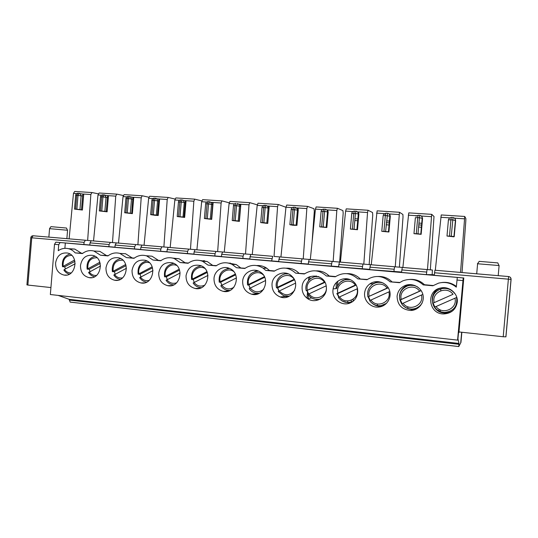 <?xml version="1.0" encoding="UTF-8"?>
<svg xmlns="http://www.w3.org/2000/svg" width="538" height="538" viewBox="0 0 538 538"><rect width="100%" height="100%" fill="white"/><g stroke="black" fill="none" stroke-linecap="round" stroke-linejoin="round"><path stroke-width="0.81" d="M339.048 297.178L337.521 293.714L356.217 285.059M312.141 241.488L314.313 211.205L313.957 208.71L307.581 206.377L286.734 205.045L285.96 207.211L280.937 257.016L274.03 256.424L277.581 206.666L278.301 204.501L258.025 203.203L278.395 204.507L285.954 207.291M319.774 226.821L321.112 211.441L324.575 211.515L323.23 227.002L319.774 226.861L326.842 227.52L328.18 212.127L327.615 210.116L327.992 210.667M350.399 229.033L351.758 213.465L355.396 213.546L354.031 229.222L350.399 229.074L357.494 229.733L358.859 214.151L358.53 212.268L357.494 211.871M250.062 287.998L248.832 284.965L247.554 285.012L264.4 276.673M248.832 284.965L264.696 277.299M259.161 293.338L255.416 293.089C252.806 292.39 250.721 290.903 249.155 288.624L265.617 280.5M115.186 274.077L114.345 271.697L112.395 271.65L125.71 264.494M140.922 276.734L140.014 274.232L138.192 274.205L152.16 266.814M146.625 282.127L146.249 282.073C143.491 281.576 141.292 280.103 139.651 277.648L153.007 270.587M120.25 279.424C117.56 278.926 115.421 277.474 113.821 275.059L126.47 268.254M114.345 271.697L126.074 265.637M153.323 214.749L156.37 215.072L157.58 200.681L156.612 198.583L155.556 198.266L154.534 200.331L153.323 214.749L150.653 214.635L154.796 215.261L158.219 215.509L159.584 199.295L157.977 198.892L167.217 199.49L163.882 246.976L142.059 245.106M354.945 218.764L357.595 218.919M354.784 220.573L357.44 220.688M381.785 231.306L383.164 215.536L385.329 215.516L383.937 231.38L381.785 231.34L388.92 231.999L390.306 216.222L389.794 214.306L389.115 213.983M193.915 254.091L166.982 251.845L167.177 249.558L168.239 247.359L170.176 247.514L161.985 246.814M187.419 253.633L187.614 251.333L188.697 249.107L168.307 247.359M326.156 285.846L326.082 285.88C328.792 295.792 314.575 302.356 309.027 293.862L326.082 285.88M320.473 298.926C316.936 299.948 313.647 299.397 310.608 297.272L307.938 294.508L309.027 293.862M356.035 284.75L337.877 293.149L336.707 293.809L337.521 293.714M339.599 296.915L357.071 288.852C359.855 298.893 345.295 305.523 339.599 296.915L338.422 297.561C342.289 302.369 347.077 303.661 352.787 301.448M370.944 300.043L388.86 291.899C391.718 302.074 376.788 308.765 370.944 300.043L369.66 300.695C372.525 304.461 376.311 306.115 381.018 305.658L386.54 303.338M132.039 270.473C132.018 277.204 134.991 281.361 140.949 282.948C153.491 285.597 157.728 263.264 145.22 260.284C138.004 259.276 133.606 262.672 132.039 270.473M138.172 274.104C137.405 266.855 140.31 262.463 146.887 260.937L146.847 260.943M99.322 210.896L100.492 196.868L102.953 196.942L101.783 211.037L99.322 210.923L107.123 211.817L106.255 211.676L107.58 195.785L108.441 195.966L107.116 195.583M114.971 247.191L89.826 245.072L90.007 242.867L91.231 240.748L93.538 240.943L69.113 238.845L73.484 193.391L74.674 191.441L91.951 192.55L90.848 194.521L87.654 240.439L33.188 235.765L69.113 238.845M108.905 246.747L109.093 244.521L110.357 242.389L91.312 240.755M240.513 206.35L236.512 205.724L235.24 220.661L232.214 220.526L239.39 221.38L238.791 221.252L239.242 221.192L240.513 206.35L240.224 204.427L240.829 204.595L239.753 204.211M239.242 221.192L238.233 220.977L239.504 206.074L238.953 204.319L237.48 203.579L236.512 205.724L235.025 205.63L233.754 220.553M168.179 197.439L149.698 196.256L148.649 198.28L144.049 245.274L116.322 242.9L135.879 244.575M389.801 291.488L388.86 291.899M394.616 266.767L395.248 266.821L399.472 212.275L377.125 210.842L399.519 212.275L402.908 214.487L403.009 217.056L399.378 267.171L370.474 264.696M277.554 287.817L278.832 291.065M283.903 295.86L287.548 296.942M286.418 273.25L282.941 274.629M105.966 267.931C105.952 274.622 108.878 278.738 114.742 280.264C127.116 282.786 131.003 260.432 118.629 257.789C111.675 256.956 107.459 260.338 105.966 267.931M76.867 209.242L79.96 209.564L81.117 195.65L79.98 193.485L79.362 193.324L78.023 195.301L76.867 209.242L75.576 209.148L76.732 195.213L78.003 193.236M167.257 279.451L166.276 276.821L164.588 276.814L179.228 269.188M161.044 260.547L153.048 260.056L160.754 260.769C164.897 257.715 169.369 256.962 174.184 258.509L180.217 262.557L185.099 262.752L179.147 258.771L172.779 258.092M166.995 251.744L160.647 251.286L160.835 249.007L161.918 246.814M289.323 296.169L283.681 295.786L278.193 291.535L295.51 283.136M324.723 281.986L306.263 290.802L324.952 282.403M229.208 202.833L222.066 200.896L202.611 199.652L201.663 201.73L196.901 249.807L195.106 249.659L216.041 251.448L195.173 249.659M202.604 199.645L221.952 200.889L221.111 202.994L217.668 251.589L216.041 251.448M367.313 279.478L357.824 278.872C350.722 272.652 343.204 271.959 335.275 276.801L326.351 275.981L329.142 275.974C325.483 272.349 321.132 270.648 316.082 270.876M360.124 278.819C356.378 275.147 351.926 273.425 346.761 273.64M89.833 244.992L55.831 242.174L54.506 244.299L50.35 294.528L457.582 340.124L458.47 332.713L458.981 331.939L503.212 336.754L508.376 279.168L511.093 279.39L505.935 336.849L503.212 336.754M434.899 270.231L508.571 276.545L434.899 270.231L434.267 275.301L463.218 277.938L60.142 242.544L58.736 244.676L58.238 250.695C61.419 248.522 64.822 247.85 68.454 248.677C71.063 249.35 73.323 250.755 75.226 252.907L82.415 253.566C85.905 250.869 89.718 250.015 93.854 251.011L100.572 255.234L106.477 255.537L99.846 251.367L94.97 251.078M94.5 276.774C92.025 276.202 90.048 274.79 88.568 272.531L100.545 265.98M99.86 262.235L87.176 269.155L89.247 269.222L100.223 263.479M357.575 288.624L357.071 288.852M260.708 222.55L261.993 207.54L265.16 207.607L263.862 222.725L260.701 222.591L267.742 223.425L267.198 223.304L267.742 223.25L269.034 208.226L268.657 206.276L269.202 206.444L268.099 206.054M267.742 223.425L269.202 206.444M268.617 206.747L268.657 206.276M98.279 193.828L92.112 192.564L74.674 191.441M293.183 224.837L289.881 224.696L292.921 225.247L296.936 225.361L296.129 225.16L297.447 209.887L297.332 208.899L295.322 207.332L294.501 209.538L293.183 224.837L296.129 225.16M208.058 201.669L212.517 202.732L212.658 204.514L211.407 219.181L211.044 219.248L211.703 219.376L204.393 218.515L210.304 218.966L211.555 204.238L210.822 202.301L209.578 201.77L208.542 203.889L207.291 218.643M148.871 197.251L142.335 195.785L124.13 194.615L123.034 196.612L118.508 243.082L110.357 242.389M82.415 210.028L81.487 209.8L82.637 195.94L75.656 195.233L74.506 209.107L82.415 210.028L83.713 194.352L82.482 193.976L90.848 194.521M377.125 210.842L371.254 264.763L369.162 264.582L372.74 215.059L372.545 212.517L368.053 210.257L346.257 208.858L345.618 211.091L340.406 262.12L339.66 262.046L343.183 213.109L342.901 210.593L337.474 208.293L316.136 206.928L315.429 209.127L310.312 259.538L309.142 259.444L332.154 261.407L309.182 259.444M188.408 263.055L185.099 262.752M216.431 265.631L208.038 265.113L202.591 261.293C197.439 259.363 192.611 260.029 188.105 263.277L180.217 262.557M124.702 212.732L125.885 198.549L127.096 198.529L125.905 212.772L124.695 212.759L132.382 213.64L130.324 213.196L131.514 198.966L128.447 198.616L127.257 212.873L130.324 213.196M388.92 231.999L388.47 231.817L389.862 215.973C389.842 214.447 389.075 213.559 387.568 213.31L385.611 231.501L388.47 231.817M221.468 284.441L221.784 285.093M227.224 290.264L228.993 290.87M228.663 268.106L226.935 268.744M369.162 264.582L310.312 259.538M316.129 206.928L337.407 208.293L336.822 210.519L333.15 261.495L332.154 261.407M81.487 209.8L79.96 209.564M74.5 209.127L75.576 209.148M175.032 199.047L168.172 197.439L167.217 199.49M368.147 296.848L369.835 300.655M372.242 303.365C375.067 305.665 378.288 306.626 381.906 306.256L382.222 306.209M378.039 281.596L372.935 283.708L369.862 283.916C366.775 286.209 365.026 289.276 364.609 293.109C363.701 300.903 371.213 308.207 379.041 307.03C387.01 306.169 392.337 297.164 389.236 289.706C386.324 282.174 376.264 279.222 369.862 283.916M378.974 282.309L381.597 282.329M385.356 304.4L382.874 305.241M249.699 258.96L221.468 256.626L221.663 254.286L222.611 252.019L224.259 252.154L188.697 249.107M242.88 258.502L243.082 256.149L244.03 253.855L222.665 252.019M235.24 220.661L238.233 220.977M245.133 268.26L236.538 267.729L244.817 268.489C250.802 264.461 256.888 264.346 263.082 268.132L265.745 270.412L269.437 270.493L266.808 268.247C263.734 266.189 260.385 265.295 256.76 265.564M326.842 227.52L326.149 227.325L327.494 211.871L324.575 211.515L325.234 209.269L323.641 209.168L322.975 211.414L321.637 226.888M401.583 272.026L369.646 269.632L370.447 264.703M393.856 271.757L394.589 266.774M402.37 267.426L399.378 267.171L402.404 267.44M69.355 274.165C67.075 273.546 65.246 272.174 63.874 270.049L64.466 269.444C66.174 271.892 68.413 273.055 71.184 272.934M75.199 263.761L64.466 269.444M74.594 260.022L62.516 266.714L64.701 266.801L74.943 261.367M399.842 282.463L390.104 281.838C382.814 275.53 375.1 274.824 366.97 279.713L357.824 278.872M386.203 224.749L388.584 224.978M264.904 268.186L264.992 267.171M201.4 287.669L199.739 287.5C196.975 286.936 194.769 285.436 193.122 283.015L207.971 275.416M206.942 271.623L191.595 279.484L193.155 279.471L207.285 272.457M286.727 205.045L307.494 206.377L306.842 208.569L303.23 258.926L279.646 256.908M81.507 209.887L82.812 194.178L83.713 194.352M82.637 195.94L82.812 194.178M66.463 228.038L50.955 226.646L49.53 228.63M310.312 259.531L302.067 258.832M308.213 264.044L278.583 261.636L279.599 256.908M301.058 263.613L302.02 258.832M385.611 231.501L383.937 231.38M185.449 202.718L184.252 202.436L183.384 200.398L185.334 200.869L183.942 217.291L184.655 217.419L177.217 216.552L183.021 216.996L184.252 202.436L181.225 202.086L179.988 216.673M127.257 212.873L125.905 212.772M132.382 213.64L133.727 197.614L132.281 197.217L141.191 197.796L137.896 244.75L116.403 242.907M131.689 213.425L132.913 197.439L133.727 197.614M69.442 248.966L74.755 249.074L81.44 253.237L82.691 253.351M81.44 253.237L75.226 252.907M158.286 260.291L151.992 256.202L146.06 255.725M134.318 258.092L126.504 257.621L134.029 258.307C137.91 255.409 142.119 254.602 146.659 255.9L153.048 260.056M212.517 202.732L212.066 202.409M297.709 209.026L297.783 208.172L298.254 208.334L298.193 209.06M296.936 225.361L298.247 210.156L297.783 208.172M221.474 256.498L193.909 254.205L194.104 251.898L195.106 249.659M214.823 256.041L215.025 253.714L215.98 251.454M302.107 287.023C301.865 291.831 303.654 295.665 307.474 298.516C315.362 304.508 327.682 297.144 326.331 287.11C325.564 272.416 302.679 272.517 302.107 287.023M307.016 290.742L308.409 294.165M313.055 298.637L318.079 300.043M316.304 275.94L311.596 277.991M158.219 215.509L157.452 215.375L158.824 199.127L159.584 199.295M90.021 271.482L89.247 269.222M204.4 218.482L205.644 203.815L207.09 203.788L205.839 218.536M194.211 282.235L193.155 279.471M304.696 273.728L295.671 273.163C288.926 267.11 281.777 266.458 274.225 271.192L265.745 270.412M298.92 273.196C295.328 269.592 291.045 267.924 286.082 268.186M357.494 229.733L356.923 229.544L358.288 213.895C358.268 212.389 357.521 211.515 356.048 211.266L355.396 213.546L358.274 213.889C358.214 212.389 357.454 211.508 355.988 211.266L354.354 211.158L353.762 213.438L352.397 229.107M354.031 229.222L356.923 229.544M50.928 287.568L27.875 285.059L31.762 237.809L30.794 237.722L26.92 284.864L27.875 285.059M83.901 244.548L84.083 242.349L85.401 240.244M369.673 269.33L338.543 266.902L339.417 262.04L340.406 262.12M362.148 268.973L362.995 264.057L339.451 262.04M346.25 208.858L368.059 210.257L367.541 212.517L363.816 264.124L362.995 264.057M338.563 266.666L308.193 264.239L309.142 259.444M331.226 266.256L332.114 261.414M278.603 261.475L249.686 259.101L250.762 254.434L252.261 254.555L244.03 253.855M271.623 261.024L272.699 256.31L250.816 254.434M258.025 203.203L257.198 205.341L252.261 254.555L272.699 256.31M160.647 251.286L140.674 249.531L140.869 247.278L141.985 245.106M140.687 249.444L114.964 247.278L115.152 245.046L116.322 242.9M134.48 248.993L134.668 246.74L135.805 244.575M391.886 281.73C388.012 277.985 383.412 276.236 378.079 276.478M335.611 276.566L329.142 275.974M295.671 273.163L304.367 273.963C312.107 269.175 319.438 269.847 326.351 275.981M274.548 270.964L269.437 270.493M240.654 267.85L236.256 264.548L228.112 263.015M208.038 265.113L216.121 265.853C221.172 262.309 226.491 261.818 232.086 264.373L236.538 267.729M212.55 265.274L207.177 261.508L200.123 260.52M132.086 257.884L125.576 253.741L119.967 253.411M100.572 255.234L107.93 255.913C111.588 253.122 115.583 252.288 119.907 253.411L126.504 257.621M108.205 255.691L106.477 255.537M65.333 242.934L64.89 248.341M58.165 295.409L69.261 299.343L70.128 302.1L458.766 346.553L460.703 342.901L461.658 332.235L460.952 342.437L461.853 332.255M158.717 273.069C158.697 279.827 161.703 284.03 167.748 285.685C180.425 288.496 185.106 266.283 172.523 262.874C164.998 261.616 160.391 265.012 158.717 273.069M186.027 275.725C186 282.49 189.033 286.741 195.139 288.476C207.883 291.495 213.169 269.578 200.627 265.584C192.725 263.956 187.863 267.339 186.027 275.725M214.003 278.449C213.956 285.18 216.989 289.471 223.102 291.32C235.785 294.622 241.939 273.338 229.659 268.496C222.934 265.2 214.427 270.654 214.003 278.449M242.658 281.239C242.577 287.843 245.55 292.161 251.569 294.185C263.909 297.911 271.394 277.985 259.915 271.818C252.981 267.312 243.082 272.779 242.658 281.239M272.013 284.098C271.885 290.332 274.622 294.616 280.231 296.949C291.509 301.394 301.186 284.723 292.06 276.418C285.402 269.175 272.436 274.232 272.013 284.098M332.968 290.029C331.785 299.296 342.531 306.99 350.796 302.645C358.947 298.946 360.164 286.599 352.894 281.219C345.82 275.591 334.542 280.029 333.116 288.872L332.968 290.029M80.492 265.456C80.485 272.1 83.356 276.162 89.113 277.642C101.292 280.056 104.903 257.756 92.704 255.368C85.986 254.676 81.91 258.032 80.492 265.456M55.589 263.028C55.582 269.619 58.4 273.64 64.056 275.079C76.026 277.4 79.416 255.187 67.405 253.015C60.888 252.423 56.954 255.765 55.589 263.028M457.3 277.42L463.218 277.938L457.582 340.124M457.293 277.426L456.311 287.151C451.032 282.887 445.114 281.542 438.557 283.136L432.868 285.772L423.231 284.884C417.105 279.377 410.232 278.065 402.619 280.95L399.492 282.706L390.104 281.838M397.078 296.27C397.374 304.959 401.933 309.7 410.756 310.48C418.53 310.312 424.697 302.598 423.016 295.046C421.496 287.467 412.72 282.665 405.504 285.382C400.568 287.406 397.757 291.038 397.078 296.27M457.26 302.127C455.948 309.424 451.503 313.358 443.924 313.93C428.497 314.481 425.504 290.742 440.622 288.032C449.136 285.819 458.309 293.526 457.26 302.127M69.261 299.343L458.961 343.452L458.78 346.559L70.128 302.1M459.203 331.966L458.457 333.116L457.952 338.765L458.961 343.452M433.231 285.523L424.475 284.723C420.373 280.816 415.504 279.047 409.875 279.417M456.372 286.431C451.967 283.096 447.038 281.804 441.584 282.564M431.725 214.339L434.011 216.505L430.326 269.827L432.391 270.002L432.162 274.669L426.378 274.609L401.55 272.43L402.263 267.433L402.875 267.473L408.772 212.873L431.698 214.339L427.481 269.585L402.875 267.473M418.604 227.043L420.703 227.218M418.793 224.904L420.891 225.045M402.148 303.681L400.406 299.915L399.895 300.049L421.093 290.5M403.09 303.25L421.462 295.026C424.401 305.335 409.088 312.094 403.09 303.25L401.704 303.903C404.341 307.38 407.851 309.094 412.243 309.047C416.533 308.731 419.808 306.768 422.054 303.156M413.971 233.633L415.376 217.655L417.703 217.641L416.284 233.714L413.971 233.66L421.146 234.326L422.559 218.347L421.859 216.39M418.006 233.835L420.83 234.151L422.249 218.105C422.222 216.558 421.436 215.664 419.889 215.408L418.134 215.294L417.703 217.641L419.425 217.756L418.006 233.835L416.284 233.714M418.954 223.082L421.052 223.23M400.406 299.915L421.153 290.587M422.861 294.414L421.462 295.026M407.784 307.837L407.871 306.788M410.393 285.335L414.859 285.503M420.454 305.698L416.661 308.005M431.691 214.339L408.772 212.873M411.032 310.365L411.395 310.399M409.694 284.595L407.743 285.133C402.922 287.11 400.185 290.654 399.519 295.752C399.808 304.232 404.253 308.852 412.868 309.606L416.439 308.98M426.378 274.609L427.044 269.551L402.29 267.426M430.326 269.827L427.044 269.551M424.475 284.723L423.231 284.884M463.79 277.89L458.981 331.939M434.576 307.191L456.654 297.46C457.704 306.196 453.776 311.186 444.879 312.43C440.582 312.316 437.145 310.567 434.576 307.198L434.906 307.023L433.056 303.136L453.03 294.299C446.728 285.342 431.207 292.316 434.206 302.632L453.03 294.299M434.906 307.023L456.654 297.46M454.025 236.552L451.241 236.236L453.05 217.56C454.644 217.816 455.444 218.731 455.471 220.298L454.206 236.713L455.646 220.533L452.68 219.941L450.918 219.827L449.472 236.108L446.984 236.041L453.13 236.727M477.603 263.788L476.708 273.808L462.041 272.544L465.8 221.192L465.881 218.576L464.738 216.458L460.548 272.423L434.912 270.224M441.227 214.951L464.738 216.458L441.234 214.951L435.303 270.258M446.991 236.027L448.423 219.834L450.918 219.827L451.268 217.446L453.03 217.554C454.563 217.823 455.356 218.724 455.417 220.264L453.971 236.525M438.968 310.399L439.069 309.222M440.709 290.755L440.871 288.926M434.206 302.632L432.72 303.284C431.543 295.893 434.583 291.011 441.839 288.637C447.112 287.743 451.422 289.377 454.765 293.526M452.754 309.626C455.175 307.749 456.668 305.322 457.239 302.349M450.474 289.491C447.858 288.267 445.134 287.944 442.323 288.523L441.839 288.637C447.098 287.749 451.395 289.383 454.731 293.546M462.041 272.544L460.548 272.423M476.48 273.788L508.571 276.545C510.226 276.841 511.066 277.796 511.093 279.39M454.906 218.576L455.646 220.533M453.104 310.453C450.77 312.121 448.141 312.961 445.235 312.968C430.615 313.513 427.145 291.24 441.288 287.897M454.206 236.713L453.124 236.828M449.472 236.108L451.241 236.236M479.109 261.354L497.771 262.9M499.116 265.55L477.374 263.748M49.516 228.65L67.566 230.251M296.694 207.91L306.842 208.569M323.23 227.002L326.149 227.325M277.574 287.218L294.192 279.289C288.657 270.923 274.952 277.554 277.574 287.218L276.552 287.877L277.682 287.81L294.454 279.814M221.804 285.079L220.667 282.188L219.248 282.215L235.328 274.111M229.881 290.493L227.339 290.291C224.615 289.666 222.436 288.166 220.809 285.786L236.444 277.924M173.66 284.878L172.705 284.763C169.934 284.232 167.728 282.746 166.074 280.298L180.163 272.974M101.783 211.037L104.856 211.36L106.033 197.285L104.937 195.133L104.237 194.938L102.953 196.942L107.479 197.574M106.309 211.595L104.856 211.36M386.546 220.889L388.927 221.044M386.385 222.705L388.766 222.84M289.881 224.662L291.192 209.47L298.247 210.156M263.862 222.725L266.835 223.041L268.126 207.957L265.16 207.607L265.954 205.429L264.434 205.328L263.64 207.507L262.342 222.611M267.742 223.25L266.835 223.041M232.221 220.493L233.485 205.657L235.025 205.63L235.886 203.478C234.528 203.532 233.727 204.245 233.485 205.603M211.407 219.181L210.304 218.966M177.217 216.525L178.441 202.019L179.806 201.992L178.576 216.572M184.225 217.218L183.021 216.996M150.66 214.601L151.864 200.264L158.865 200.963M157.654 215.301L156.37 215.072M377.36 305.107L377.454 304.017M347.676 302.235L347.79 300.957M65.414 268.939L64.701 266.801M388.154 287.588L367.905 296.889L388.275 287.783M370.205 300.386L368.57 296.774M308.657 294.044L307.238 290.728M279 290.984L277.682 287.81M220.667 282.188L235.644 274.844M166.276 276.821L179.578 270.123M140.014 274.232L152.516 267.85M107.123 211.817L108.441 195.966M326.714 209.867L336.822 210.519M239.39 221.38L240.829 204.595M211.703 219.376L213.115 202.786M184.655 217.419L186.04 201.024M348.005 279.404L349.545 279.377M317.682 276.579L318.442 276.545M320.11 299.141L319.377 299.215M123.289 195.516L116.941 194.151L99.127 193.014L97.983 194.985L93.538 240.943L112.496 242.571L115.737 196.141L107.109 195.576M99.127 193.014L116.793 194.144L115.737 196.141M257.258 204.85L249.901 202.678L229.995 201.407L229.101 203.512L224.259 252.154L245.516 253.976L249.007 204.81L236.928 204.023M229.988 201.407L249.793 202.671L249.007 204.81M194.756 199.141L175.852 197.93L174.85 199.988L170.176 247.514L190.465 249.255L193.855 201.219L184.198 200.593M201.804 200.903L194.749 199.147L193.855 201.219M124.13 194.615L142.193 195.771L141.191 197.796M337.205 293.748L338.826 297.507M342.612 301.267L349.572 303.156M346.862 278.718L340.52 281.966M248.798 284.965L249.968 288.045M255.274 293.055L257.877 293.882M257.204 270.641L254.696 271.589M199.753 287.507L200.849 287.911M200.768 265.644L199.699 266.048M172.873 284.79L173.397 284.999M173.512 263.25L173.001 263.452M358.859 214.151L358.288 213.895L356.909 229.538M258.516 271.105L256.882 271.132M248.509 284.353C246.243 275.839 257.157 268.886 263.364 274.985M263.781 289.182C258.872 293.035 254.313 292.638 250.096 287.978M149.261 280.345C145.663 281.233 142.698 280.13 140.364 277.023M122.577 277.87C119.275 278.442 116.578 277.299 114.486 274.434M113.081 271.031C112.825 263.492 116.1 259.881 122.906 260.204M227.688 291.26L227.756 290.486M230.056 263.526L230.109 262.954M390.306 216.222L385.329 215.516L385.84 213.203L383.446 214.581M187.614 251.333L167.177 249.558M350.373 279.713C343.358 278.771 338.765 281.683 336.593 288.435C338.772 281.663 343.372 278.758 350.406 279.726M337.877 293.149C335.113 283.237 349.512 276.471 355.329 285.066M335.981 288.637L336.539 282.275M337.413 285.987L337.837 281.139L337.413 285.974M102.845 194.85L101.635 196.854L100.458 210.943M109.093 244.521L90.007 242.867M152.839 198.556L148.649 198.28M159.49 199.235L154.171 198.179L153.148 200.244L151.938 214.655M108.178 195.798L102.913 194.85M371.254 264.757L369.162 264.575M353.036 301.267L353.217 299.141M164.561 276.72C163.787 269.208 166.861 264.757 173.781 263.371L173.687 263.378M294.71 290.204C289.774 296.021 284.609 296.25 279.202 290.883M318.839 276.707L315.645 276.646M307.353 290.143C304.663 280.359 318.711 273.66 324.38 282.141M221.111 202.994L210.95 202.335M206.639 202.053L201.663 201.73M60.142 242.544L55.912 242.174M58.736 244.676L54.506 244.299M87.822 268.543C87.506 261.36 90.559 257.756 96.981 257.729M298.22 209.195L295.234 207.325L293.674 207.224L292.948 209.437L291.63 224.723M83.397 194.157L78.071 193.243M128.252 196.498L127.096 198.529L128.447 198.616L129.523 196.578L128.326 196.498M96.564 275.402C93.538 275.718 91.083 274.555 89.194 271.912M243.082 256.149L221.663 254.286M76.604 193.593L73.484 193.391M328.18 212.127L327.501 211.542C327.333 210.224 326.606 209.464 325.315 209.275L325.234 209.269C326.539 209.457 327.292 210.217 327.501 211.542L328.193 211.804M394.078 269.249L369.868 267.151M308.045 298.886L308.375 295.106M309.74 279.316L309.982 276.498L309.76 279.303M212.658 204.514L207.09 203.788L208.011 201.669C206.666 201.73 205.879 202.429 205.644 203.767M204.844 285.14C200.58 287.023 196.942 286.095 193.942 282.369M191.575 279.397C190.795 271.603 194.05 267.097 201.326 265.873L200.782 265.9M192.429 278.839C190.586 271.569 198.569 264.75 204.783 268.368M292.235 207.621L285.96 207.211M301.267 261.192L278.792 259.242M385.894 213.203L387.515 213.31L385.894 213.203M226.794 291.435L226.895 290.184M215.025 253.714L194.104 251.898M84.083 242.349L31.762 237.809L33.1 235.765C31.782 235.812 31.016 236.464 30.794 237.722M362.363 266.498L338.752 264.447M331.435 263.815L308.409 261.818M271.825 258.644L249.888 256.734M160.835 249.007L140.869 247.278M134.668 246.74L115.152 245.046M456.944 280.049L462.875 280.574M434.307 274.844L432.162 274.656M69.207 300.049L458.887 344.286M401.274 299.39C398.355 289.209 413.487 282.309 419.62 291.139M422.559 218.347L419.425 217.756L419.855 215.408L418.134 215.294L416.002 216.195M417.555 286.929C414.294 285.147 410.911 284.824 407.407 285.967C401.24 288.738 398.739 293.425 399.895 300.036M431.335 216.666L421.328 216.02M416.553 215.704L408.288 215.173M432.391 270.002L430.326 269.82M426.6 272.073L401.772 269.915M448.423 219.813L449.391 218.045L451.268 217.439L453.03 217.56M436.069 306.546C442.229 315.517 457.946 308.684 454.919 298.234M440.824 217.285L449.64 217.856M454.529 218.179L464.469 218.825M434.496 272.753L508.376 279.168L508.571 276.552C510.165 276.868 510.986 277.81 511.026 279.39L505.875 336.889M440.245 311.045L440.346 309.881M33.006 235.758L85.32 240.244M203.586 261.34L203.653 260.56M204.4 261.381L204.453 260.695M165.368 276.176C163.666 269.33 170.728 262.665 176.76 265.49M276.539 287.81C274.501 280.554 280.991 272.786 288.274 273.855L285.92 273.855M220.136 281.562C218.105 273.768 227.312 266.828 233.62 271.482M233.855 287.332C229.242 290.009 225.187 289.276 221.683 285.14M176.666 282.78C172.745 284.091 169.47 283.055 166.841 279.666M138.925 273.573C137.351 267.077 143.666 260.587 149.483 262.779M325.241 209.269L323.641 209.168C322.208 209.215 321.368 209.954 321.112 211.387M295.234 207.325L293.768 207.231M269.034 208.226L268.126 207.957L267.789 206.498L266.054 205.429L264.434 205.328C263.055 205.381 262.241 206.101 261.999 207.486M208.132 201.676L209.457 201.763M179.806 201.992L181.225 202.086L182.194 199.995L180.781 199.901L179.806 201.992M183.384 200.398L182.194 199.995L183.384 200.398M182.2 199.995L180.781 199.901C179.45 199.961 178.677 200.654 178.448 201.972M132.879 199.255L131.514 198.966L130.472 196.827L128.172 196.491C126.874 196.558 126.107 197.231 125.892 198.509M351.166 302.148L351.341 300.197L351.173 302.148M253.828 294.353L253.862 294.01M71.682 255.342C65.616 255.664 62.764 259.255 63.121 266.115M383.069 282.968C379.324 281.771 375.813 282.228 372.552 284.346C368.389 287.534 366.842 291.71 367.898 296.868M369.176 296.23C366.338 286.182 381.092 279.356 387.064 288.065M219.228 282.134C218.448 274.037 221.891 269.477 229.565 268.449L228.509 268.482M306.996 298.166L307.501 292.302M308.516 280.587L308.825 277.003M101.447 195.213L97.983 194.985M399.035 214.568L388.974 213.916M384.3 213.613L376.56 213.109M367.541 212.517L357.427 211.864M352.847 211.562L345.618 211.091M322.168 209.571L315.429 209.127M277.581 206.666L267.359 206M263.015 205.718L257.198 205.341M234.494 203.868L229.101 203.512M179.423 200.284L174.85 199.988M126.847 196.861L123.034 196.612M258.529 271.105C250.432 271.892 246.774 276.505 247.541 284.938M120.633 258.57C114.365 260.217 111.615 264.548 112.375 271.549M388.443 231.811L389.835 215.96C389.774 214.447 389.001 213.559 387.515 213.31M144.399 282.874L140.949 282.948M104.076 194.931L102.751 194.843C101.467 194.911 100.707 195.576 100.492 196.834M91.231 240.748L110.277 242.382M381.018 305.658L386.566 303.311M117.788 280.224L114.742 280.264M155.556 198.266L154.171 198.179C152.859 198.24 152.093 198.919 151.871 200.223M318.859 276.714C311.226 275.14 304.071 283.163 306.25 290.755M55.831 242.174L60.061 242.544M94.984 256.263C89.019 258.018 86.41 262.282 87.149 269.054M222.611 252.019L243.976 253.855M79.194 193.317L77.902 193.229C76.618 193.297 75.871 193.956 75.656 195.2M230.17 262.954L230.116 263.546M146.659 255.9L151.992 256.202M311.724 297.998L307.474 298.516M263.082 268.132L266.808 268.247M232.086 264.373L236.256 264.548M202.591 261.293L207.177 261.508M174.184 258.509L179.147 258.771M119.907 253.411L125.576 253.741M93.854 251.011L99.846 251.367M68.454 248.677L74.755 249.074M420.783 234.138L422.202 218.085C422.142 216.558 421.362 215.664 419.855 215.408M417.744 287.057C414.435 285.167 410.992 284.804 407.407 285.967M412.243 309.047C416.641 308.718 419.949 306.673 422.169 302.921M402.263 267.433L427.031 269.558M412.868 309.606L410.756 310.48M407.743 285.133L405.504 285.382M456.614 297.48C457.65 306.223 453.736 311.206 444.879 312.43M445.235 312.968L443.924 313.93M451.268 217.446L449.391 218.045M440.373 309.888L440.272 311.058M479.224 261.387L477.536 263.734M497.737 262.826L498.995 265.483M499.116 265.496L498.208 275.651M49.563 228.657L48.864 237.11M67.566 230.224L66.867 238.65M66.45 227.998L67.506 230.217M355.988 211.266L354.354 211.158C352.989 211.185 352.141 211.864 351.798 213.196M293.674 207.224C292.275 207.278 291.448 208.004 291.199 209.41M268.933 206.841L265.954 205.429M240.372 204.709L237.366 203.572M133.538 197.486L129.523 196.578M62.489 266.613C61.756 260.062 64.23 255.859 69.913 254.017M383.137 283.001C379.364 281.764 375.84 282.215 372.552 284.346M308.099 298.442L308.059 298.899M253.909 294.004L253.875 294.347M204.534 260.708L204.48 261.381M175.852 197.93L194.756 199.147M149.698 196.256L168.172 197.439M339.417 262.04L362.962 264.057M250.762 254.434L272.652 256.31M168.239 247.359L188.636 249.107M66.504 275.079L64.056 275.079M91.837 277.628L89.113 277.642M381.906 306.256L379.041 307.03M336.559 288.59L333.116 288.872M285.308 296.438L280.231 296.949M257.251 293.748L251.569 294.185M228.63 290.997L223.102 291.32M199.753 288.281L195.139 288.476M171.696 285.557L167.748 285.685"/></g></svg>
